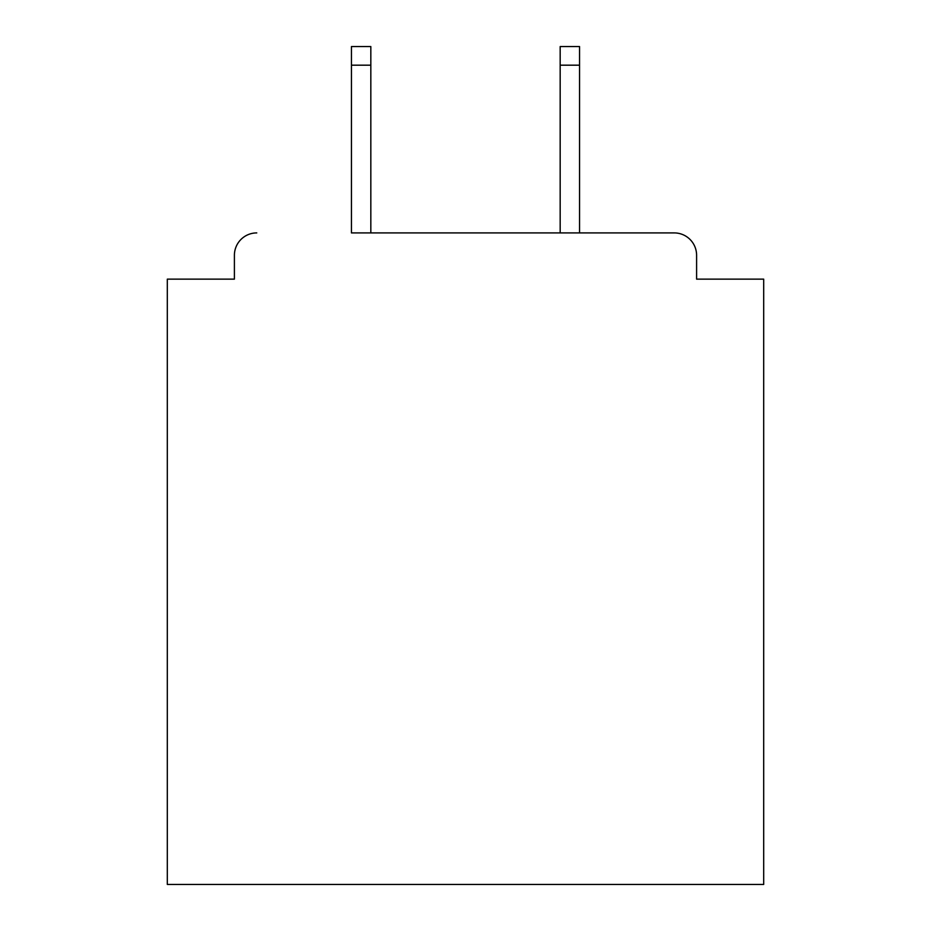 <?xml version="1.0" encoding="UTF-8"?>
<svg xmlns="http://www.w3.org/2000/svg" width="931" height="931" viewBox="0 0 931 931"><rect width="100%" height="100%" fill="white"/><g stroke="black" fill="none" stroke-linecap="round" stroke-linejoin="round"><path stroke-width="1.4" d="M696.597 279.137L696.597 255.28L696.597 279.137L763.688 279.137L763.688 884.45L167.312 884.45L167.312 279.137L234.403 279.137L234.403 255.28L234.403 279.137M351.441 65.182L351.441 46.55L370.829 46.55L370.829 65.182L351.441 65.182L351.441 232.913L674.23 232.913L579.559 232.913L579.559 65.182L560.171 65.182L560.171 46.55L579.559 46.55L579.559 65.182M696.597 255.28A22.367 22.367 0 0 0 674.23 232.913M256.77 232.913A22.367 22.367 0 0 0 234.403 255.28M560.171 65.182L560.171 232.913L370.829 232.913L370.829 65.182"/></g></svg>
